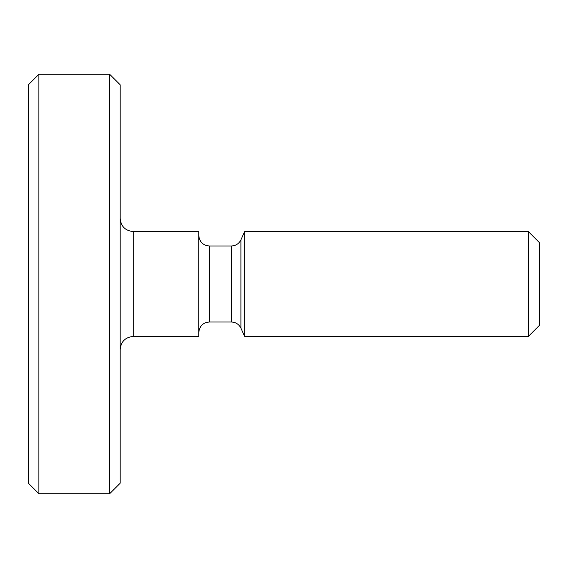 <?xml version="1.0" encoding="UTF-8"?>
<svg xmlns="http://www.w3.org/2000/svg" width="568" height="568" viewBox="0 0 568 568"><rect width="100%" height="100%" fill="white"/><g stroke="black" fill="none" stroke-linecap="round" stroke-linejoin="round"><path stroke-width="0.85" d="M528.339 231.566L539.6 242.827L539.6 325.173L528.339 336.433L244.68 336.433L244.68 231.566L528.339 231.566L528.339 336.433M198.8 235.5C199.425 241.869 202.918 245.369 209.287 245.987L231.368 245.987C235.755 245.802 238.936 243.757 240.917 239.838L244.68 231.566M120.153 218.46C120.927 226.426 125.301 230.793 133.26 231.566L198.8 231.566L198.8 336.433L133.26 336.433C125.301 337.207 120.934 341.574 120.153 349.54M109.667 74.28L120.153 84.76L120.153 483.24L109.667 493.72L38.887 493.72L38.887 74.28L109.667 74.28L109.667 493.72M38.887 493.72L28.4 483.24L28.4 84.76L38.887 74.28M240.917 239.838L240.917 328.162L244.68 336.433M231.368 245.987L231.368 322.013L209.287 322.013C202.975 322.574 199.482 326.067 198.8 332.5M209.287 245.987L209.287 322.013M133.26 231.566L133.26 336.433M240.917 328.162C238.936 324.243 235.755 322.198 231.368 322.013"/></g></svg>
